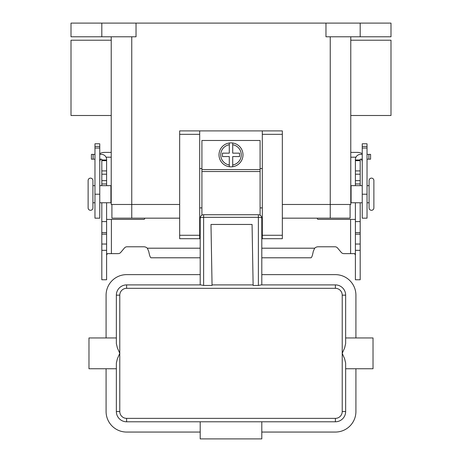 <?xml version="1.0" encoding="UTF-8"?>
<svg xmlns="http://www.w3.org/2000/svg" width="462" height="462" viewBox="0 0 462 462"><rect width="100%" height="100%" fill="white"/><g stroke="black" fill="none" stroke-linecap="round" stroke-linejoin="round"><path stroke-width="0.69" d="M203.621 285.441L200.687 284.898L126.623 284.898A10.268 10.268 0 0 0 116.355 295.166L116.355 343.664L116.355 337.947L88.975 337.947L88.975 368.745L116.355 368.745L116.355 411.521A10.268 10.268 0 0 0 126.623 421.789L335.377 421.789A10.268 10.268 0 0 0 345.645 411.521L345.645 363.022L345.645 368.745L373.025 368.745L373.025 337.947L345.645 337.947L345.645 295.166A10.268 10.268 0 0 0 335.377 284.898L261.313 284.898L258.379 285.441L253.13 285.441L252.067 224.451L210.99 224.451L212.058 285.441L203.621 285.441L203.621 217.319A3.425 0.843 180 0 0 201.201 217.567A3.425 0.843 180 0 0 200.202 218.168L200.202 284.898M261.798 284.898L261.798 218.168A3.425 0.843 180 0 0 260.799 217.567A3.425 0.843 180 0 0 258.379 217.319L258.379 285.441M116.355 343.664L117.36 347.88L119.779 353.343L117.36 358.812L116.355 363.022L116.355 411.521L119.779 411.521L119.779 295.166L116.355 295.166L116.355 337.947M345.645 363.022L344.64 358.812L342.221 353.343L344.64 347.88L345.645 343.664L345.645 295.166L342.221 295.166L342.221 411.521A6.843 6.843 0 0 1 335.377 418.364L126.623 418.364L126.623 421.789M116.355 368.745L116.355 363.022M345.645 337.947L345.645 343.664M342.221 411.521L345.645 411.521L345.645 368.745M261.798 421.789L261.798 438.9L200.202 438.9L200.202 421.789M200.202 432.057L126.623 432.057A20.536 20.536 0 0 1 106.087 411.521L106.087 368.745M355.913 368.745L355.913 411.521A20.536 20.536 0 0 1 335.377 432.057L261.798 432.057M106.087 337.947L106.087 295.166A20.536 20.536 0 0 1 126.623 274.636L200.202 274.636M261.798 274.636L335.377 274.636A20.536 20.536 0 0 1 355.913 295.166L355.913 337.947M253.118 284.898L212.046 284.898L253.118 284.898M199.688 218.168L200.202 218.168A3.425 3.425 0 0 1 203.621 214.743L258.379 214.743A3.425 3.425 0 0 1 261.798 218.168L262.312 218.168M90.517 178.124A2.397 2.397 0 0 0 88.121 180.521L88.121 207.9A2.397 2.397 0 0 0 90.517 210.297A2.397 2.397 0 0 0 92.914 207.9L92.914 180.521A2.397 2.397 0 0 0 90.517 178.124M367.036 185.655L369.086 185.655L369.086 180.521A2.397 2.397 0 0 1 371.483 178.124A2.397 2.397 0 0 1 373.879 180.521L373.879 207.9A2.397 2.397 0 0 1 371.483 210.297A2.397 2.397 0 0 1 369.086 207.9L369.086 202.766L367.036 202.766M369.086 180.521L369.086 207.9M231 142.879A11.977 11.977 0 0 1 232.709 143.001L232.709 153.147L239.553 153.147L239.553 156.566L232.709 156.566L232.709 166.713A11.977 11.977 0 0 1 229.291 166.713L229.291 156.566L222.447 156.566L222.447 153.147L229.291 153.147L229.291 143.001A11.977 11.977 0 0 1 231 142.879M111.221 115.5L71.009 115.5L71.009 40.211L111.221 40.211M350.779 115.5L390.991 115.5L390.991 40.211L350.779 40.211M111.221 189.079L110.915 189.079M110.915 199.347L111.221 199.347M94.964 185.655L92.914 185.655M92.914 202.766L94.964 202.766M99.757 202.766L110.915 202.766L110.915 185.655L99.757 185.655M350.779 189.079L351.085 189.079M351.085 199.347L350.779 199.347M362.243 202.766L351.085 202.766L351.085 185.655L362.243 185.655M260.089 215.205L260.089 140.483L201.911 140.483L201.911 215.205M262.312 168.543L260.089 168.543M199.688 130.902L179.666 130.902L179.666 238.698L199.688 238.698L199.688 130.902L262.312 130.902L262.312 238.698L282.334 238.698L282.334 130.902L262.312 130.902M201.911 168.543L199.688 168.543M106.046 157.196L111.221 157.196M99.757 153.684A9.581 9.581 0 0 1 104.551 152.402L111.221 152.402M100.67 159.176A4.793 4.793 0 0 0 99.757 161.983M94.964 146.385L94.964 218.168L99.757 218.168L99.757 143.786L94.964 143.786L94.964 146.385L99.757 146.385M355.954 157.196L350.779 157.196M362.243 153.684A9.581 9.581 0 0 0 357.449 152.402L350.779 152.402M362.243 161.983A4.793 4.793 0 0 0 361.33 159.176M367.036 146.385L367.036 218.168L362.243 218.168L362.243 143.786L367.036 143.786L367.036 146.385L362.243 146.385M101.813 23.1L101.813 36.787L71.009 36.787L71.009 23.1L390.991 23.1L390.991 36.787L360.187 36.787L360.187 23.1M325.964 23.1L325.964 36.787L360.187 36.787M136.036 23.1L136.036 36.787L101.813 36.787M111.221 36.787L111.221 204.475L179.666 204.475M282.334 204.475L350.779 204.475L350.779 36.787M179.666 218.168L111.908 218.168L111.908 204.475M350.092 204.475L350.092 218.168L282.334 218.168M262.312 207.9L260.089 207.9M201.911 207.9L199.688 207.9M229.291 143.001A11.977 11.977 0 0 0 229.291 166.713L229.291 164.98A10.268 10.268 0 0 1 229.291 144.733L229.291 143.001A11.977 11.977 0 0 0 229.291 166.713M232.709 166.713A11.977 11.977 0 0 0 232.709 143.001L232.709 144.733A10.268 10.268 0 0 1 232.709 164.98L232.709 166.713A11.977 11.977 0 0 0 232.709 143.001M360.187 202.766L360.187 279.764L355.399 279.764L355.399 202.766M101.813 202.766L101.813 279.764L106.601 279.764L106.601 202.766M343.878 253.626A3.425 3.425 0 0 1 341.256 252.402A3.425 3.425 0 0 0 343.878 253.626L354.66 253.626L355.399 255.116M101.813 185.655L101.813 159.517A0.341 0.341 0 0 0 101.467 159.176L99.757 159.176M99.757 154.383L101.467 154.383A5.134 5.134 0 0 1 106.601 159.517L106.601 185.655M106.601 255.116L107.34 253.626L118.122 253.626A3.425 3.425 0 0 0 120.744 252.402L124.44 248.002A3.425 3.425 0 0 1 127.056 246.777L143.792 246.777A5.134 5.134 0 0 1 147.343 248.204L148.747 251.444C149.503 255.451 150.26 257.565 151.016 257.79L200.202 257.79M144.779 218.168L144.618 218.769A0.855 0.855 0 0 1 143.792 219.404L106.601 219.404M101.813 221.587L106.601 221.587M101.813 159.991L106.601 159.991M94.964 159.176L91.418 159.176L91.418 154.383L94.964 154.383M355.399 219.404L318.208 219.404A0.855 0.855 0 0 1 317.382 218.769L317.221 218.168M261.798 257.79L310.984 257.79C311.74 257.571 312.497 255.457 313.253 251.444L314.657 248.204A5.134 5.134 0 0 1 318.208 246.777L334.944 246.777A3.425 3.425 0 0 1 337.56 248.002L341.256 252.402M362.243 159.176L360.533 159.176A0.341 0.341 0 0 0 360.187 159.517L360.187 185.655M355.399 185.655L355.399 159.517A5.134 5.134 0 0 1 360.533 154.383L362.243 154.383M360.187 221.587L355.399 221.587M360.187 159.991L355.399 159.991M367.036 154.383L370.582 154.383L370.582 159.176L367.036 159.176M200.202 218.168A3.425 3.425 0 0 1 203.621 214.743L203.621 217.319L258.379 217.319L258.379 214.743A3.425 3.425 0 0 1 261.798 218.168M119.779 295.166A6.843 6.843 0 0 1 126.623 288.323L126.623 284.898M126.623 288.323L335.377 288.323A6.843 6.843 0 0 1 342.221 295.166M335.377 284.898L335.377 288.323M335.377 421.789L335.377 418.364M126.623 418.364A6.843 6.843 0 0 1 119.779 411.521M94.964 148.013L99.757 148.013M94.964 194.213L99.757 194.213M367.036 194.213L362.243 194.213M367.036 148.013L362.243 148.013M131.757 36.787L131.757 218.168M330.243 36.787L330.243 218.168M179.666 134.321L199.688 134.321M179.666 235.279L199.688 235.279M262.312 235.279L282.334 235.279M262.312 134.321L282.334 134.321M201.911 169.571L260.089 169.571M201.911 171.529L260.089 171.529M111.394 219.404L111.394 253.626M101.813 244.034L106.601 244.034M101.813 234.159L106.601 234.159M101.813 232.594L106.601 232.594M101.813 183.945L106.601 183.945M101.813 180.636L106.601 180.636M101.813 174.203L106.601 174.203M101.813 170.9L106.601 170.9M101.813 160.672L106.601 160.672M93.128 159.176L93.128 154.383M147.343 248.204L200.202 248.204M261.798 248.204L314.657 248.204M350.606 253.626L350.606 219.404M360.187 244.034L355.399 244.034M360.187 234.159L355.399 234.159M360.187 232.594L355.399 232.594M360.187 183.945L355.399 183.945M360.187 180.636L355.399 180.636M360.187 174.203L355.399 174.203M360.187 170.9L355.399 170.9M360.187 160.672L355.399 160.672M368.872 159.176L368.872 154.383M101.813 250.335L106.601 250.335M360.187 250.335L355.399 250.335"/></g></svg>
